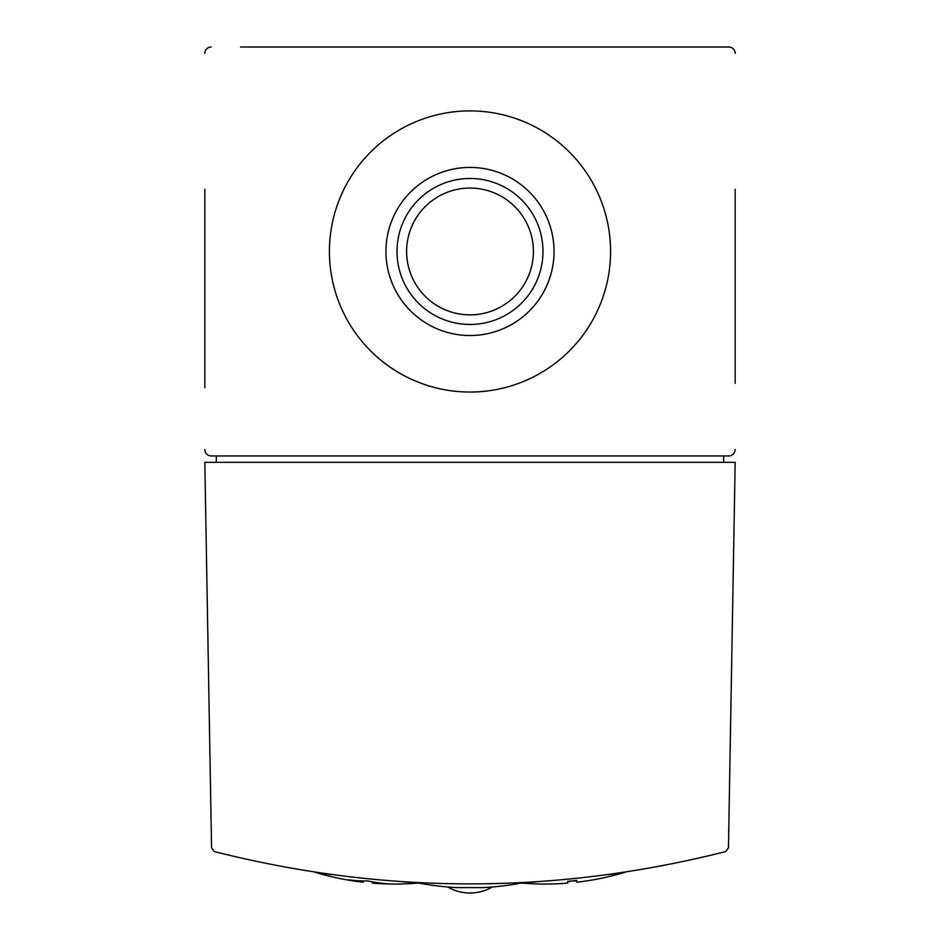 <?xml version="1.0" encoding="UTF-8"?>
<svg xmlns="http://www.w3.org/2000/svg" width="940" height="940" viewBox="0 0 940 940"><rect width="100%" height="100%" fill="white"/><g stroke="black" fill="none" stroke-linecap="round" stroke-linejoin="round"><path stroke-width="1.41" d="M421.484 882.907L417.055 882.684M518.633 882.895L523.228 882.672A273.987 273.987 0 0 1 482.784 887.595L457.216 887.595A273.987 273.987 0 0 1 416.772 882.672L421.355 882.895M518.469 882.907L522.969 882.684M419.71 882.813L403.554 881.896M331.726 874.658L314.9 872.226A276.031 276.031 0 0 0 348.34 880.11L348.34 879.852A272.929 192.994 -90 0 0 367.763 880.933A276.019 195.179 90 0 0 387.186 883.694L387.186 883.941A275.972 195.144 -90 0 1 386.293 883.917A275.972 195.144 -90 0 1 372.299 882.778L372.299 883.13A276.031 276.031 0 0 0 386.293 883.917M519.468 882.86L536.446 881.896M608.274 874.658L625.1 872.226A276.031 276.031 0 0 1 591.66 880.11L591.66 880.11A274.151 193.851 -90 0 1 590.637 880.275A276.031 276.031 0 0 1 576.772 882.237L576.772 880.439A274.257 274.257 0 0 1 567.701 881.344L567.701 883.13A276.031 276.031 0 0 1 553.836 883.917A275.972 195.144 90 0 1 552.814 883.941L552.814 883.941A276.031 276.031 0 0 1 521.371 883.024M214.438 851.593C384.812 894.645 555.188 894.645 725.562 851.593L728.441 847.951L735.174 462.327L204.826 462.327L211.559 847.951L214.438 851.593M735.174 383.356L735.174 189.316M735.174 313.631L735.174 372.404M735.174 53.392A6.392 6.392 0 0 0 728.782 47L240.605 47M296.84 47L643.16 47M204.826 189.316L204.826 387.75M204.826 365.848L204.826 313.631M211.218 47A6.392 6.392 0 0 0 204.826 53.392M204.826 449.555A6.392 6.392 0 0 0 211.218 455.947L728.782 455.947A6.392 6.392 0 0 0 735.174 449.555M329.423 251.474A140.577 140.577 0 0 0 540.288 373.215A140.577 140.577 0 0 0 540.288 129.732A140.577 140.577 0 0 0 329.423 251.474M723.671 462.327L723.671 455.947M216.329 455.947L216.329 462.327M576.772 880.945A272.941 193.005 90 0 1 572.237 880.945A276.019 195.179 -90 0 1 567.701 881.837M349.234 880.263A276.031 276.031 0 0 0 363.228 882.237L363.228 881.885A274.139 193.851 90 0 1 349.234 880.263A274.139 193.851 90 0 1 348.34 880.11L348.34 879.852M363.228 880.921L363.228 881.885M372.299 881.826L372.299 882.778M387.186 883.694L387.186 883.941A276.031 276.031 0 0 0 418.629 883.024M406.609 251.474A63.391 63.391 0 0 0 501.702 306.37A63.391 63.391 0 0 0 501.702 196.566A63.391 63.391 0 0 0 406.609 251.474M397.009 251.474A72.991 72.991 0 0 0 506.496 314.677A72.991 72.991 0 0 0 506.496 188.258A72.991 72.991 0 0 0 397.009 251.474M385.94 251.474A84.06 84.06 0 0 0 512.03 324.265A84.06 84.06 0 0 0 512.03 178.682A84.06 84.06 0 0 0 385.94 251.474M447.734 886.984A44.215 44.215 0 0 0 492.266 886.984"/></g></svg>
